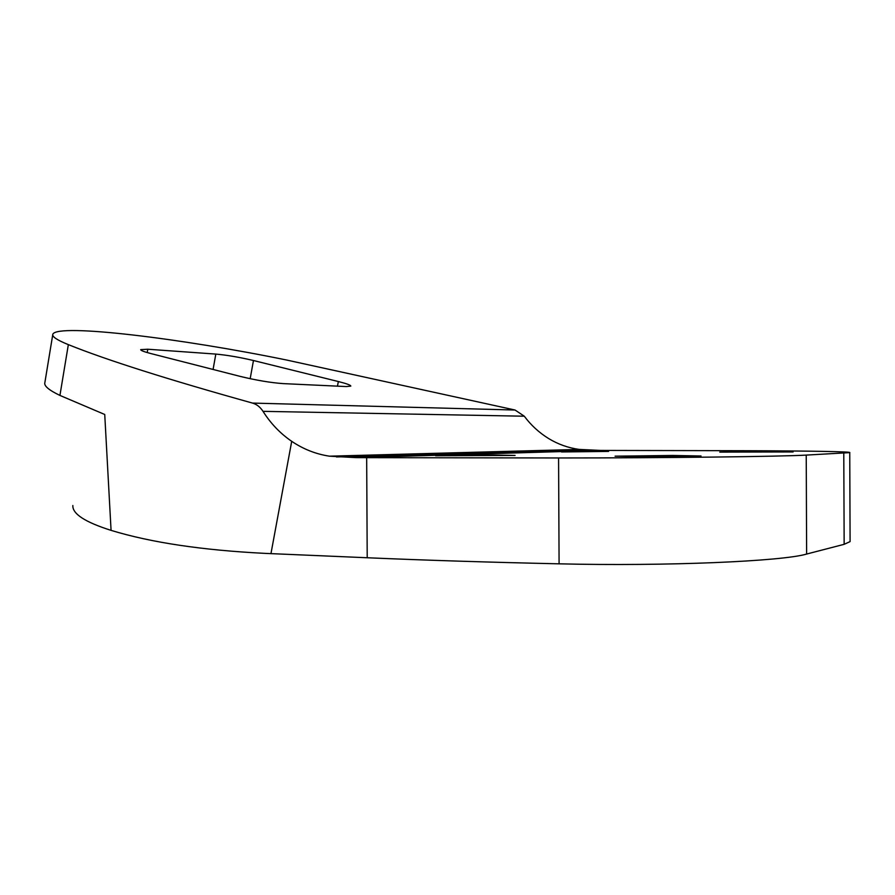 <?xml version="1.0" encoding="UTF-8"?>
<svg xmlns="http://www.w3.org/2000/svg" width="895" height="895" viewBox="0 0 895 895"><rect width="100%" height="100%" fill="white"/><g stroke="black" fill="none" stroke-linecap="round" stroke-linejoin="round"><path stroke-width="1.34" d="M766.881 451.583L793.127 451.953L719.781 452.109L766.881 451.583M608.6 451.416L561.523 451.953L608.6 451.416M493.369 455.018L515.095 455.432L435.641 455.756L493.369 455.018M672.76 455.454L701.02 455.991L642.207 456.707L615.078 456.181L672.76 455.454M515.028 410.022L286.534 360.014C182.837 338.668 57.369 323.14 52.816 334.227C51.899 336.621 57.079 340.089 68.344 344.631C106.304 359.947 167.689 379.424 252.524 403.086L515.028 410.022L524.291 416.209C531.003 425.214 539.081 432.632 548.512 438.472C557.999 444.267 568.236 447.914 579.233 449.413L600.69 450.42L748.5 450.722C808.073 450.923 852.924 451.639 849.747 452.624L806.227 455.096C782.152 456.539 665.567 457.971 558.581 457.96L366.67 457.658L367.207 557.753C424.856 560.236 488.815 562.261 559.084 563.828C666.059 566.39 782.588 561.322 806.63 554.05L844.153 544.317L850.093 541.598L850.093 540.524M600.69 450.42L355.953 457.625L329.438 456.181C315.89 454.112 303.315 449.156 291.714 441.325C280.314 433.538 270.749 423.548 263.018 411.353C260.232 407.057 256.731 404.305 252.524 403.086M367.207 557.753L265.077 553.378C202.449 550.246 151.11 542.571 111.069 530.366L104.737 414.486L59.931 395.422C48.833 390.119 43.81 385.834 44.873 382.579L52.727 334.797M111.069 530.366C85.114 522.154 72.372 513.864 72.842 505.507M355.953 457.625L366.67 457.658M213.088 369.456L215.818 354.084L147.787 349.229L140.705 349.632C140.593 350.46 143.994 351.769 150.919 353.57L240.643 376.504C256.652 380.353 270.805 382.724 283.1 383.608L346.264 386.562L350.806 386.103C350.806 385.152 346.645 383.631 338.344 381.538L253.464 360.517L250.175 378.708M215.818 354.084C227.095 355.114 239.647 357.262 253.464 360.517M59.931 395.422L68.344 344.631M270.961 553.636L291.714 441.325M843.784 453.15L844.153 544.317M806.227 455.096L806.63 554.05M558.581 457.96L559.084 563.828M584.938 449.961L336.464 456.942M147.787 349.229L147.216 352.563M337.471 386.148L338.344 381.538M524.291 416.209L263.018 411.353M849.747 452.624L850.093 541.598M329.438 456.181L579.233 449.413"/></g></svg>
